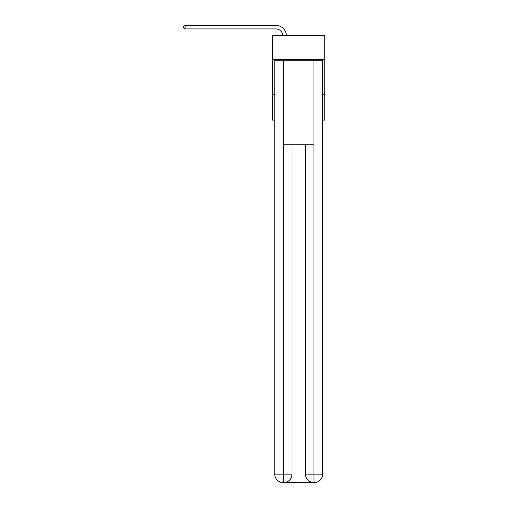 <?xml version="1.0" encoding="UTF-8"?>
<svg xmlns="http://www.w3.org/2000/svg" width="508" height="508" viewBox="0 0 508 508"><rect width="100%" height="100%" fill="white"/><g stroke="black" fill="none" stroke-linecap="round" stroke-linejoin="round"><path stroke-width="0.76" d="M324.739 59.569L324.739 35.636L272.65 35.636L272.65 59.569L324.739 59.569L324.739 120.098L322.631 120.098M274.764 94.761L272.65 94.761L272.65 59.569M324.739 94.761L322.631 94.761M272.65 94.761L272.65 120.098L274.764 120.098M282.854 35.636A7.036 7.036 0 0 0 275.819 28.918A7.036 7.036 0 0 1 282.854 35.636A7.036 7.036 0 0 0 275.819 28.918A7.036 7.036 0 0 1 282.854 35.636A7.036 7.036 0 0 0 275.819 28.918A7.036 7.036 0 0 1 282.854 35.636A7.036 7.036 0 0 0 275.819 28.918A7.036 7.036 0 0 1 282.854 35.636A7.036 7.036 0 0 0 275.819 28.918A7.036 7.036 0 0 1 282.854 35.636A7.036 7.036 0 0 0 275.819 28.918A7.036 7.036 0 0 1 282.854 35.636A7.036 7.036 0 0 0 275.819 28.918A7.036 7.036 0 0 1 282.854 35.636A7.036 7.036 0 0 0 275.819 28.918A7.036 7.036 0 0 1 282.854 35.636A7.036 7.036 0 0 0 275.819 28.918A7.036 7.036 0 0 1 282.854 35.636A7.036 7.036 0 0 0 275.819 28.918A7.036 7.036 0 0 1 282.854 35.636A7.036 7.036 0 0 0 275.819 28.918A7.036 7.036 0 0 1 282.854 35.636A7.036 7.036 0 0 0 275.819 28.918A7.036 7.036 0 0 1 282.854 35.636A7.036 7.036 0 0 0 275.819 28.918L185.09 28.918L183.261 27.864L183.261 26.454L185.09 25.4L275.819 25.4A10.56 10.56 0 0 1 286.372 35.636M283.21 482.6A8.446 8.446 0 0 1 274.764 474.155L292.011 474.155L292.011 144.736L292.011 474.155A8.446 8.446 0 0 1 283.566 482.6L283.21 482.6A8.446 8.446 0 0 1 274.764 474.155L274.764 60.268L283.42 60.268L283.42 144.736L313.969 144.736L313.969 60.268L283.42 60.268M313.969 60.268L322.631 60.268L322.631 474.155A8.446 8.446 0 0 1 314.179 482.6L313.83 482.6A8.446 8.446 0 0 1 305.384 474.155L305.384 144.736L305.384 474.155C305.816 479.133 308.629 481.946 313.83 482.6L283.566 482.6C288.785 482.054 291.605 479.241 292.011 474.155M305.384 474.155L313.969 474.155L314.039 482.6M283.42 144.736L283.42 482.6M185.09 25.4L275.819 25.4L185.09 25.4L275.819 25.4L185.09 25.4L275.819 25.4L185.09 25.4L275.819 25.4L185.09 25.4L275.819 25.4L185.09 25.4L275.819 25.4L185.09 25.4L275.819 25.4L185.09 25.4L275.819 25.4L185.09 25.4L275.819 25.4L185.09 25.4L275.819 25.4L185.09 25.4L275.819 25.4L185.09 25.4L275.819 25.4L185.09 25.4L185.09 28.918M313.969 144.736L313.969 474.155L322.631 474.155"/></g></svg>
